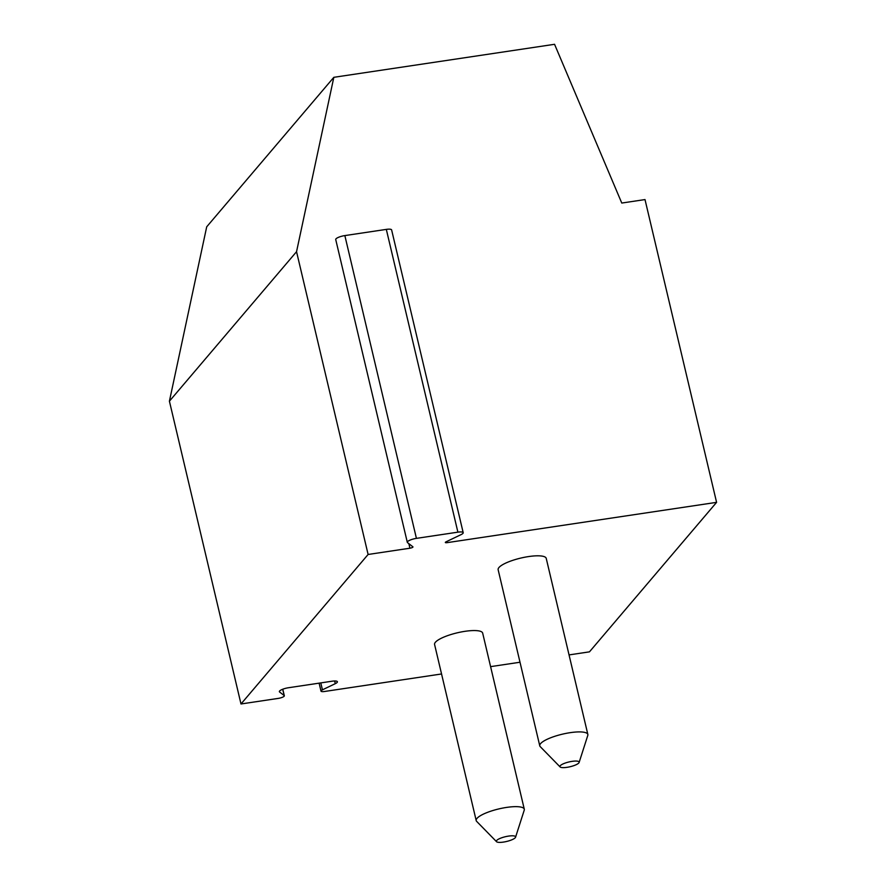 <?xml version="1.0" encoding="UTF-8"?>
<svg xmlns="http://www.w3.org/2000/svg" width="886" height="886" viewBox="0 0 886 886"><rect width="100%" height="100%" fill="white"/><g stroke="black" fill="none" stroke-linecap="round" stroke-linejoin="round"><path stroke-width="1.33" d="M409.93 548.212L368.111 554.47L296.544 251.69L333.834 77.315L554.558 44.3L621.773 203.049L645.008 199.571L716.586 502.351L447.098 542.653A2.47 0.609 -13.3 0 1 445.337 542.476A2.47 0.609 -13.3 0 1 446.046 541.833L461.063 534.623A7.409 1.838 166.7 0 0 463.201 532.707A7.409 1.838 166.7 0 0 457.896 532.165L416.42 538.367A7.409 1.838 166.7 0 0 407.305 542.321A7.409 1.838 166.7 0 0 407.527 542.631L412.887 546.795A2.47 0.609 -13.3 0 1 412.965 546.895A2.47 0.609 -13.3 0 1 409.93 548.212L408.845 543.661M463.201 532.707L391.623 229.928A7.409 1.838 166.7 0 0 386.318 229.385L344.853 235.587A7.409 1.838 166.7 0 0 335.728 239.541L407.305 542.321M368.111 554.47L240.992 703.971L278.248 698.401A4.939 1.229 166.7 0 0 284.328 695.765A4.939 1.229 166.7 0 0 284.173 695.554L282.689 689.242M716.586 502.351L589.456 651.852L569.045 654.909M520.004 662.241L490.589 666.637M441.549 673.969L324.542 691.479A4.939 1.229 166.7 0 1 320.998 691.113A4.939 1.229 166.7 0 1 322.426 689.829L335.273 683.671A7.409 1.838 166.7 0 0 337.4 681.744A7.409 1.838 166.7 0 0 332.095 681.212L288.482 687.735A7.409 1.838 166.7 0 0 279.367 691.678A7.409 1.838 166.7 0 0 279.588 691.999L284.173 695.554M587.85 734.461L546.23 558.368A24.708 6.136 166.7 0 0 524.689 557.239A24.708 6.136 166.7 0 0 498.951 567.527A24.708 6.136 166.7 0 0 498.142 569.731L539.762 745.824A24.708 6.136 -13.3 0 1 540.582 743.62A24.708 6.136 166.7 0 1 566.32 733.331A24.708 6.136 166.7 0 1 587.85 734.461A24.708 6.136 166.7 0 1 587.795 735.402L579.123 762.447A9.879 2.459 166.7 0 0 571.237 761.495A9.879 2.459 166.7 0 0 560.24 765.737A9.879 2.459 -13.3 0 0 560.107 766.944L540.238 746.643A24.708 6.136 -13.3 0 1 539.762 745.824M524.29 809.206L482.671 633.113A24.708 6.136 166.7 0 0 461.13 631.984A24.708 6.136 166.7 0 0 435.391 642.272A24.708 6.136 166.7 0 0 434.583 644.487L476.203 820.58A24.708 6.136 -13.3 0 1 477.022 818.365A24.708 6.136 166.7 0 1 502.75 808.076A24.708 6.136 166.7 0 1 524.29 809.206A24.708 6.136 166.7 0 1 524.235 810.158L515.563 837.204A9.879 2.459 166.7 0 0 507.678 836.24A9.879 2.459 166.7 0 0 496.681 840.493A9.879 2.459 -13.3 0 0 496.548 841.7L476.679 821.4A24.708 6.136 -13.3 0 1 476.203 820.58M240.992 703.971L169.414 401.192L206.704 226.816L333.834 77.315M296.544 251.69L169.414 401.192M579.123 762.447A9.879 2.459 166.7 0 1 578.824 762.957A9.879 2.459 -13.3 0 1 569.244 766.922A9.879 2.459 -13.3 0 1 560.107 766.944M515.563 837.204A9.879 2.459 166.7 0 1 515.264 837.713A9.879 2.459 -13.3 0 1 505.685 841.678A9.879 2.459 -13.3 0 1 496.548 841.7M446.821 541.457L447.098 542.653M279.588 691.999L279.422 691.29M335.273 683.671L334.642 680.98M322.426 689.829L320.787 682.907M416.42 538.367L344.853 235.587M457.896 532.165L386.318 229.385M282.778 689.208L284.328 695.765M319.115 683.15L320.998 691.113"/></g></svg>

